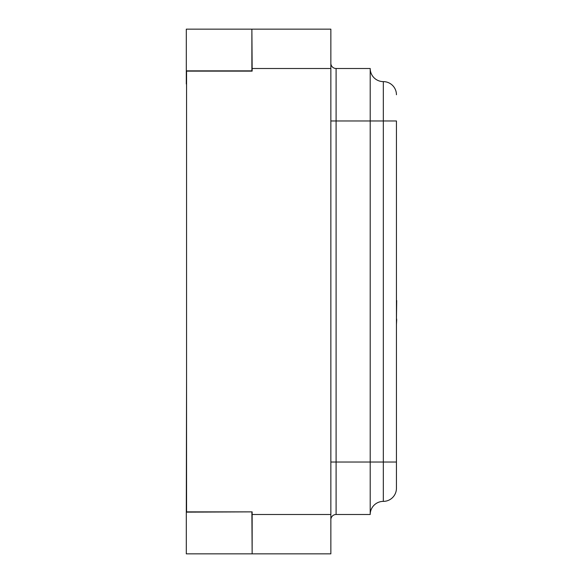 <?xml version="1.0" encoding="UTF-8"?>
<svg xmlns="http://www.w3.org/2000/svg" width="583" height="583" viewBox="0 0 583 583"><rect width="100%" height="100%" fill="white"/><g stroke="black" fill="none" stroke-linecap="round" stroke-linejoin="round"><path stroke-width="0.87" d="M396.44 488.262L396.44 462.028L396.44 488.262A13.117 13.117 0 0 1 383.322 501.38A13.117 13.117 0 0 0 370.205 514.498L336.099 514.498A5.247 5.247 0 0 0 330.853 519.745M396.44 120.972L396.44 462.028L383.322 462.028L383.322 120.972L396.44 120.972M186.56 511.874L252.148 511.874L252.148 514.498L330.853 514.498L330.853 68.502L252.148 68.502L252.148 71.126L186.56 71.126L186.56 511.874L251.885 511.874L186.298 512.136L186.56 378.075M252.148 514.498L252.148 553.85L330.853 553.85L330.853 514.498M252.148 553.85L251.885 512.136M252.148 68.502L251.885 29.15L251.885 71.126L186.56 71.126M252.148 29.15L330.853 29.15L330.853 68.502M370.205 514.498L370.205 68.502L336.099 68.502L336.099 514.498M370.205 68.502A13.117 13.117 0 0 0 383.322 81.62A13.117 13.117 0 0 1 396.44 94.737M330.853 63.255A5.247 5.247 0 0 0 336.099 68.502M251.885 553.85L186.298 553.85L186.298 512.136M186.56 257.394L186.56 83.981M251.885 29.15L186.298 29.15L186.298 83.981M251.885 70.864L186.298 70.864M396.44 262.372L396.44 300.507M396.702 300.507L396.44 319.499M396.702 319.054L396.44 319.812M396.702 319.812L396.44 324.512M383.322 81.62L383.322 120.972L330.853 120.972M383.322 501.38L383.322 462.028L330.853 462.028"/></g></svg>
